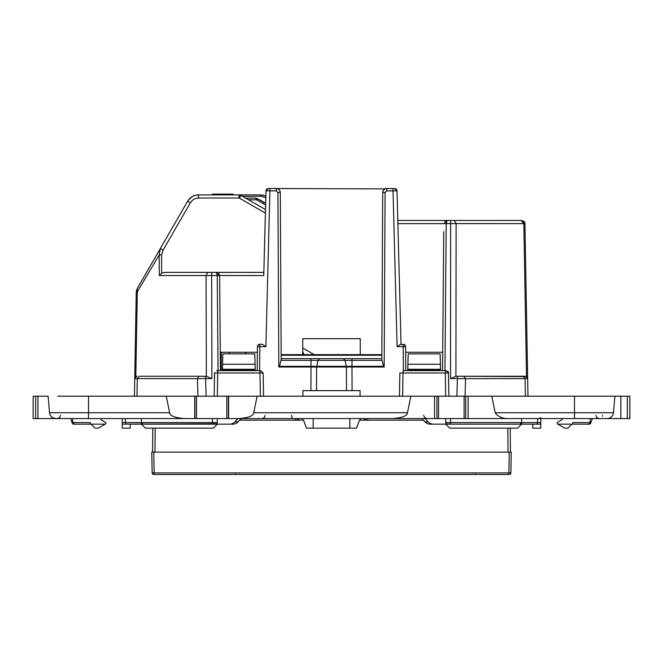 <?xml version="1.0" encoding="UTF-8"?>
<svg xmlns="http://www.w3.org/2000/svg" width="663" height="663" viewBox="0 0 663 663"><rect width="100%" height="100%" fill="white"/><g stroke="black" fill="none" stroke-linecap="round" stroke-linejoin="round"><path stroke-width="0.99" d="M222.586 364.252L222.859 353.868L254.816 353.868L255.089 364.252L222.586 364.252L222.42 370.642M255.089 364.252L255.222 369.283L222.453 369.283M255.222 369.283L255.238 369.846L222.445 369.846M255.238 369.846L255.255 370.642M302.751 348.009L314.237 354.639M303.894 354.639L302.751 351.498M298.441 419.248L296.195 420.168L239.691 420.168M423.309 420.168L359.454 420.168L356.553 428.157L306.447 428.157L303.546 420.168L296.195 420.168A3.199 3.199 -90 0 0 298.963 418.568L298.532 419.149M360.183 418.568L360.191 420.168M349.799 418.568L349.849 428.157M313.151 428.157L313.201 418.568M302.809 420.168L302.817 418.568M367.6 418.568L367.6 420.168L366.805 420.168A3.199 3.199 0 0 1 364.037 418.568L364.559 419.248M366.805 420.168L364.658 419.339M407.911 364.252L440.414 364.252L440.141 353.868L408.184 353.868L407.745 370.642M407.762 369.846L440.555 369.846L440.58 370.642M407.778 369.283L440.547 369.283L440.555 369.846M440.414 364.252L440.547 369.283M222.809 474.484L223.862 474.484M224.069 474.484L225.586 474.484M230.475 474.484L235.514 474.484L235.514 474.028M230.011 474.484L227.6 474.484M475.412 474.028L475.412 474.484L393.855 474.484L478.222 474.484M480.915 474.484L483.327 474.484M509.267 474.484A1.599 1.599 -90 0 0 510.866 472.918A1.599 1.599 -90 0 1 509.267 474.484L509.267 474.484A1.599 1.599 0 0 0 510.866 472.918L508.869 472.918L510.866 472.918L511.231 452.116L151.769 452.116L152.134 472.918L152.722 472.926M509.234 452.116L508.869 474.484L153.733 474.484A1.599 1.599 0 0 1 152.134 472.918L154.131 472.918L153.766 452.116M313.342 474.484L235.514 474.484L313.342 474.484M152.134 472.918A1.599 1.599 90 0 0 153.733 474.484A1.599 1.599 0 0 1 152.134 472.918A1.599 1.599 90 0 0 153.733 474.484L154.131 472.918L508.869 472.918M510.22 428.157L510.427 452.116M152.78 428.157L152.573 452.116M443.746 231.652L442.536 370.642M187.861 200.881L187.612 201.295C190.554 196.977 194.242 194.847 198.676 194.905L238.987 194.905L240.959 195.428L265.482 209.591M266.112 197.698L260.924 196.306L260.808 194.905L265.838 196.016L262.333 195.005M246.139 352.268L245.219 353.868M229.257 352.268L229.257 353.868M221.268 370.642L221.268 352.268M265.648 203.226L255.918 198.104L245.592 198.104M240.967 195.428L239.384 198.121L265.391 213.138L265.415 212.268M240.984 195.436L238.987 194.905L260.808 194.905L238.987 194.905L239.384 198.121L240.934 195.419M238.987 194.905L198.336 194.914L198.676 198.022L238.987 198.022L238.987 194.905L205.596 194.905M192.287 196.621L188.549 199.903L191.673 196.994M205.132 194.905L204.105 194.905M189.038 199.298L188.549 199.903L189.038 199.298M188.275 200.267L190.952 197.508M195.195 195.386L195.85 195.22C193.43 195.303 190.679 197.334 187.612 201.295L190.38 202.812C192.295 199.737 195.055 198.138 198.676 198.022M174.974 223.182L172.927 226.738M171.17 229.779L170.084 231.644M170.499 230.931L137.15 288.695L137.307 291.803L159.203 254.907L161.598 254.865L161.681 273.181L159.302 275.543L159.203 254.907L160.305 248.592L187.778 201.022M161.681 273.181L164.515 272.385L263.841 272.385L265.391 213.138M159.302 275.543L206.06 275.543L207.801 272.385L164.515 272.385M268.507 188.516L276.314 188.516C278.725 188.748 280.059 190.074 280.308 192.485C279.662 189.717 278.336 188.391 276.314 188.516L276.314 190.894L265.979 190.853A2.395 2.395 0 0 1 268.374 188.516A2.395 2.395 0 0 0 265.979 190.853L268.374 188.516M273.214 188.516L275.559 188.516M387.441 188.516L386.686 188.516C384.664 188.391 383.338 189.709 382.692 192.485L381.822 359.445L383.496 366.308L384.175 366.995L346.401 366.995L346.326 366.308L279.504 366.308L281.178 359.445L280.308 192.485L277.913 192.477L276.314 190.894M457.246 376.236L526.53 376.601L523.828 223.613L446.216 223.605L447.011 220.464L397.8 220.464L397.021 190.853A2.395 2.395 90 0 0 394.626 188.516L386.686 188.516C384.664 188.391 383.338 189.709 382.692 192.485L385.087 192.477L384.175 366.995M401.04 344.279L397.021 190.853L393.035 190.894L393.035 188.516M404.869 344.975L405.582 346.658L397.112 346.658L400.701 344.279L404.795 344.909M403.394 370.642L403.179 344.279A2.395 2.395 0 0 1 403.518 344.304A2.395 2.395 0 0 0 403.353 344.288M405.789 370.642L405.582 346.658A2.395 2.395 0 0 0 403.518 344.304M402.632 396.201L403.038 370.642L446.108 370.642L445.279 370.642L445.279 372.996L399.847 372.996L399.441 396.201M445.685 396.201L445.279 372.996L448.478 372.996L448.884 396.201M448.478 372.996L446.108 370.642C448.105 371.388 448.901 372.175 448.478 372.996M448.08 371.711L448.362 372.283M444.931 370.642L446.216 223.605L443.82 223.564M524.847 222.901L524.947 223.605L523.828 223.613L521.143 220.464L521.748 220.464L447.011 220.464L443.812 223.638L397.883 223.638M521.201 220.464L454.279 220.464L456.111 223.613L455.929 376.36L450.542 378.581L450.649 220.464L446.191 220.572M445.718 220.738L444.989 221.193M205.621 376.244L205.621 378.581L197.45 378.631L198.809 376.236L206.359 376.344L206.06 275.543L211.654 275.526L211.654 272.385L263.841 272.385L263.758 275.559L217.24 275.526L216.445 272.385L219.635 275.559L220.464 370.642M265.979 190.853L263.758 275.559M197.947 396.201L197.45 378.631L134.738 378.59L135.807 376.625L134.738 378.59L134.564 388.394M397.775 219.503L397.8 220.464M264.711 202.679L263.915 202.223L263.236 203.417M263.915 202.223L259.39 199.613M381.847 354.639L360.266 354.639L360.266 338.685L302.751 338.685L302.751 354.639L281.153 354.639M206.359 376.344L211.92 378.581L205.621 378.581L206.094 396.201L214.116 396.201L214.588 372.49M139.255 376.236L198.809 376.236L139.255 376.236L137.291 378.631L136.959 396.201M134.738 378.532L134.432 396.201M134.738 378.507L136.255 291.853L137.307 291.803L135.807 376.625L137.142 376.236M205.223 376.236L204.569 376.236M218.939 273.587L219.412 274.416M257.368 352.268L220.307 352.268M442.693 352.268L405.632 352.268M192.096 196.729L191.3 197.251M212.483 194.905L212.483 194.11L233.252 194.11L233.252 194.905M455.929 376.36L457.238 376.236L457.379 378.581L465.55 378.631L465.053 396.201M525.386 396.201L525.063 378.631L527.649 378.59L525.253 376.236L459.807 376.236M524.433 221.931L523.588 221.044M521.847 220.472L524.947 223.605L527.823 388.51M214.373 381.739L214.522 372.996L217.721 372.996L217.721 370.642L216.917 370.642M260.783 370.642L259.962 370.642L260.783 370.642L263.153 372.996L263.559 396.201M263.153 372.996L259.962 372.996L259.962 370.642L216.552 370.642M527.955 396.201L527.649 378.59L526.812 376.808M525.295 376.236L526.729 376.741M527.126 377.131L527.549 377.943L527.126 377.131M130.205 424.163L130.205 428.157L122.216 428.157L122.216 424.163L216.71 423.781M98.232 428.157L95.058 428.157L91.063 424.163L105.152 424.163L98.232 428.157L105.84 423.765L105.84 422.563L101.066 419.803L100.958 418.568M83.372 424.163L73.502 424.163L83.372 424.163M217.273 424.163L213.279 428.157L145.379 428.157L141.385 424.163L215.674 424.163A1.599 1.599 0 0 0 217.273 422.563L217.273 418.568M590.078 422.563L590.31 418.568L194.74 418.568L194.74 396.201L63.905 396.201M141.385 418.568L141.385 422.563L141.385 418.568L141.385 422.563L142.984 424.163L161.358 424.163M307.441 418.568L241.208 418.568L238.116 421.817A7.989 7.6 90 0 1 232.746 424.163L229.539 424.163A7.989 7.6 -90 0 0 234.909 421.817L238 418.568M229.539 424.163L215.674 424.163A1.599 1.599 0 0 0 217.273 422.563L212.483 422.563L212.483 424.163M142.379 424.047A1.599 1.599 0 0 1 141.385 422.563L141.385 424.163L126.069 424.163L125.415 422.563L125.415 418.568M145.379 428.157L141.385 424.163M212.483 418.568L212.483 422.563L122.216 422.563L122.216 424.163L126.069 424.163M122.216 422.563L122.216 418.568M95.058 428.157L91.063 424.163L90.267 424.163L90.267 422.563L72.69 422.563L72.69 418.568M70.75 418.568L71.753 421.817A7.989 2.47 -90 0 0 73.502 424.163L78.002 424.163M73.916 424.113A1.599 1.599 0 0 1 72.69 422.563L74.662 422.563M90.267 424.163L74.289 424.163L72.69 422.563M532.795 424.163L521.615 424.163L532.795 424.163L532.795 428.157L540.784 428.157L540.784 422.563L537.585 422.563L537.585 418.568M590.31 418.568L592.25 418.568L591.247 421.817A7.989 2.47 90 0 1 589.498 424.163L584.998 424.163M537.585 424.163L536.931 424.163L537.585 424.163M540.784 418.568L540.784 422.563M521.234 423.599A1.599 1.599 0 0 0 521.615 422.58L537.585 422.563L536.931 424.163L540.784 424.163L521.615 424.163L534.395 424.163M557.848 424.163L571.937 424.163L567.942 428.157L564.768 428.157L557.16 423.765L557.16 422.563L561.934 419.803L562.042 418.568M590.31 422.563L588.711 424.163L572.733 424.163L572.733 422.563L590.31 422.563A1.599 1.599 0 0 1 590.045 423.45A1.599 1.599 0 0 0 590.31 422.563M589.995 423.516A1.599 1.599 0 0 1 589.341 424.03A1.599 1.599 0 0 0 589.995 423.516M571.937 424.163L572.733 424.163M446.323 423.806L450.517 424.163L430.254 424.163A7.989 7.6 -90 0 1 424.884 421.817L421.792 418.568M520.016 424.163L445.727 424.163L449.721 428.157L517.621 428.157L521.615 424.163L521.615 422.563A1.599 1.599 0 0 1 520.016 424.163L521.615 422.563L450.517 422.563L450.517 424.163L520.016 424.163A1.599 1.599 0 0 0 520.985 423.831L520.952 423.856M521.615 422.563L521.615 418.568M445.727 418.568L445.727 422.563A1.599 1.599 0 0 0 447.326 424.163A1.599 1.599 0 0 1 445.727 422.563L450.517 422.563L450.517 418.568M422.215 418.568L425 418.568L428.091 421.817A7.989 7.6 90 0 0 433.461 424.163M404.745 418.568L366.888 418.568M257.211 370.642L257.418 346.658L258.064 345.05M258.131 344.975L259.821 344.279A2.395 2.395 0 0 0 257.418 346.658L265.888 346.658L262.299 344.279L259.821 344.279L259.606 370.642M274.805 188.516L384.996 188.897M360.266 354.639L302.751 354.639M281.162 355.26L381.838 355.26M281.178 358.658L313.044 358.658M313.748 358.658L314.884 358.658M316.823 358.658L318.762 358.658M344.031 358.658L345.481 358.658M346.915 358.658L348.009 358.658M349.691 358.658L350.826 358.658M281.129 360.349L311.013 360.349L311.013 358.658L381.822 358.658L381.822 359.445M384.996 188.516L386.686 188.516C384.275 188.748 382.941 190.074 382.692 192.485M352.078 390.615L351.987 366.308L346.326 366.308L345.042 360.349L351.987 360.349L351.987 366.308L383.496 366.308M346.5 390.615L346.401 366.995L316.599 366.995L317.958 360.349L345.042 360.349L343.434 358.658L381.822 358.658L351.995 358.658L351.987 360.349L381.871 360.349M316.5 390.615L316.599 366.995L311.005 366.995L311.013 360.349L317.958 360.349L319.574 358.658L343.434 358.658M310.922 390.615L311.005 366.995L278.825 366.995L279.504 366.308M302.933 396.201L302.908 390.615L360.092 390.615L360.067 396.201M137.15 288.695L136.255 291.853M613.457 412.734A6.39 6.39 0 0 1 607.093 418.568L574.49 418.568L574.49 412.734L495.162 412.734L491.789 396.201L614.899 396.201L613.457 412.734L574.49 412.734L574.49 396.201L593.261 396.201M194.74 418.568L184.48 418.568C174.866 417.831 169.91 415.883 169.62 412.734L166.247 396.201L228.428 396.201L228.428 418.568M49.957 414.508L49.543 412.734A6.39 6.39 0 0 0 55.907 418.568L184.48 418.568M55.907 418.568L33.15 418.568L33.15 396.201L48.101 396.201L49.543 412.734A6.39 6.39 0 0 0 55.907 418.568L52.825 417.773M61.344 418.568L52.269 418.568M620.866 418.568L620.866 396.201L629.85 396.201L629.85 418.568L601.656 418.568M392.62 418.568C402.242 417.831 407.19 415.892 407.472 412.742L410.853 396.201L434.547 396.201L434.547 418.568M238.887 418.568C248.401 417.856 253.357 415.916 253.738 412.742L257.111 396.201L410.853 396.201M510.021 418.568C503.242 418.95 498.286 417.002 495.162 412.734M468.095 418.568L468.095 396.201L491.789 396.201M468.095 396.201L464.1 396.201L464.1 418.568M464.1 396.201L438.541 396.201L438.541 418.568M434.547 396.201L438.541 396.201M228.619 418.568L228.619 396.201L257.111 396.201M52.186 417.367L50.637 415.784M166.247 396.201L71.894 396.201M37.94 418.568L37.94 396.201M620.866 396.201L591.106 396.201M605.278 396.201L598.904 396.201M64.104 396.201L57.722 396.201M295.4 420.168L295.4 418.568M507.825 428.157L508.032 452.116M155.175 428.157L154.968 452.116M255.918 198.104L255.935 199.671L256.73 199.886L248.31 199.671M260.924 196.306L242.484 196.306M265.606 205.008L256.73 199.886L257.517 198.527M187.612 201.295L160.305 248.592L163.073 250.108L190.38 202.812M161.598 254.865L163.073 250.108M397.021 190.853A2.395 2.395 90 0 0 394.626 188.516L397.021 190.853L394.626 188.516M397.112 346.658L393.035 190.894L386.686 190.894L385.087 192.477M218.069 370.642L217.24 275.526L211.654 275.526L211.92 378.581M134.514 391.253L134.738 378.59L136.827 376.252M450.542 378.581L457.379 378.581L456.906 396.201M217.315 396.201L217.721 372.996L259.962 372.996L260.368 396.201M463.843 376.236L465.55 378.631L525.063 378.631L523.099 376.236M238.116 421.817L234.909 421.817M428.091 421.817L424.884 421.817M292.192 418.568L291.596 415.369M269.965 188.516L265.888 346.658M386.686 190.894L386.686 188.516M278.825 366.995L277.913 192.477M407.472 412.742L253.738 412.742M465.699 418.568L465.699 396.201M436.942 396.201L436.942 418.568M226.829 396.201L226.829 418.568M196.53 418.568L196.53 396.201M88.51 418.568L88.51 412.734L49.543 412.734M169.62 412.734L88.51 412.734L88.51 396.201M35.653 418.568L35.653 396.201M627.347 396.201L627.347 418.568M233.202 474.484L230.392 474.484M477.725 474.484L480.534 474.484M172.314 227.799L171.593 229.033M171.477 229.241L172.156 228.072M172.886 226.804L173.292 226.1M193.546 195.983L192.867 196.306L193.546 195.983M191.01 197.458L189.684 198.602L191.01 197.458M405.582 346.658A2.395 2.395 0 0 0 404.016 344.428M172.322 227.774L171.841 228.611M171.808 228.669L171.468 229.257M524.947 223.605L521.748 220.464L524.947 223.605M214.555 372.49L214.514 372.996M527.615 378.208L527.151 377.164M60.441 415.369L59.521 417.615L57.242 418.568M602.559 415.369L602.692 416.281M595.904 415.369L596.816 417.615L599.095 418.568M540.784 417.781L538.688 418.568M423.682 415.369L424.602 417.615L426.873 418.568M265.2 415.369L264.28 417.615L262.001 418.568M258.984 344.428A2.395 2.395 0 0 0 257.418 346.658M311.013 358.658L319.574 358.658M194.93 396.201L194.93 418.568"/></g></svg>
